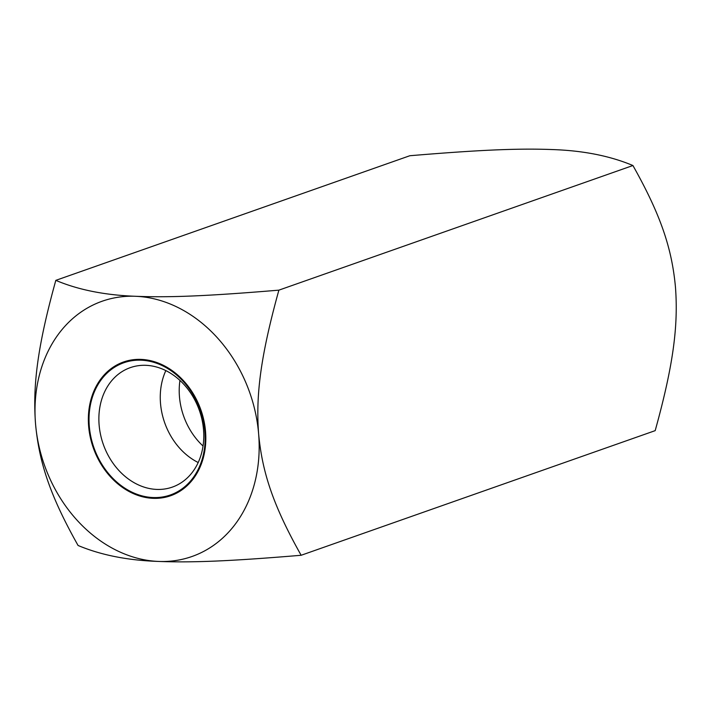 <?xml version="1.0" encoding="UTF-8"?>
<svg xmlns="http://www.w3.org/2000/svg" width="711" height="711" viewBox="0 0 711 711"><rect width="100%" height="100%" fill="white"/><g stroke="black" fill="none" stroke-linecap="round" stroke-linejoin="round"><path stroke-width="1.07" d="M278.881 290.15C207.914 296.069 169.849 297.625 135.952 296.3A135.303 108.872 -109.4 0 0 35.55 423.969A135.303 108.872 -109.4 0 0 158.215 561.423C192.654 562.757 230.879 561.13 301.144 555.273L655.187 430.644C673.593 364.272 678.347 325.229 675.45 287.031C671.939 249.143 661.274 215.851 632.923 165.521C610.074 155.94 583.367 150.625 552.785 149.577C518.346 148.244 480.121 149.87 409.856 155.727L55.813 280.356C37.407 346.728 32.653 385.771 35.55 423.969C39.061 461.857 49.726 495.149 78.077 545.479C100.926 555.06 127.633 560.375 158.215 561.423A135.303 108.872 -109.4 0 0 258.617 433.763C255.747 395.645 260.368 356.975 278.881 290.15L632.923 165.521M301.144 555.273C272.971 505.299 262.119 471.74 258.617 433.763A135.303 108.872 -109.4 0 0 135.952 296.3C105.015 295.189 78.308 289.866 55.813 280.356M152.918 498.322A70.904 57.049 -109.4 0 0 205.532 431.435A70.904 57.049 -109.4 0 0 141.249 359.402A70.904 57.049 -109.4 0 0 88.644 426.298A70.904 57.049 -109.4 0 0 152.918 498.322M156.536 489.408A63.323 50.952 -109.4 0 0 172.355 487.097A63.323 50.952 -109.4 0 0 202.075 419.97A63.323 50.952 -109.4 0 0 146.119 365.33A63.323 50.952 70.6 0 0 130.3 367.64A63.323 50.952 70.6 0 0 100.58 434.776A63.323 50.952 70.6 0 0 156.536 489.408M203.044 446.028A63.323 50.952 70.6 0 1 179.954 380.438M152.847 497.531A70.087 56.391 -109.4 0 0 170.356 494.98A70.087 56.391 -109.4 0 0 203.257 420.672A70.087 56.391 -109.4 0 0 141.32 360.201A70.087 56.391 -109.4 0 0 123.812 362.752A70.087 56.391 -109.4 0 0 90.91 437.061A70.087 56.391 -109.4 0 0 152.847 497.531M198.2 462.523A63.323 50.952 70.6 0 1 165.841 370.6"/></g></svg>
